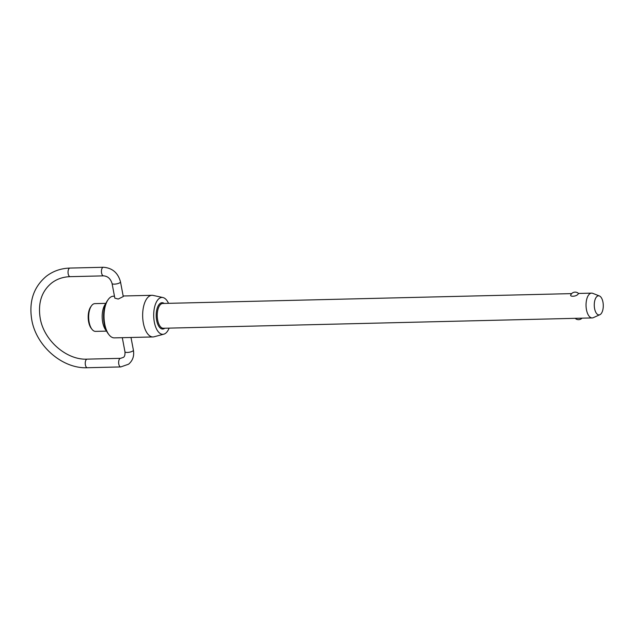 <?xml version="1.0" encoding="UTF-8"?>
<svg xmlns="http://www.w3.org/2000/svg" width="635" height="635" viewBox="0 0 635 635"><rect width="100%" height="100%" fill="white"/><g stroke="black" fill="none" stroke-linecap="round" stroke-linejoin="round"><path stroke-width="0.95" d="M599.877 314.706L593.32 317.659A12.398 5.842 -91.4 0 1 592.185 317.921A12.398 5.842 -91.4 0 1 586.176 307.729A12.398 5.842 -91.4 0 1 589.685 293.87A12.398 5.842 -91.4 0 1 591.59 293.132A12.398 5.842 -91.4 0 1 592.733 293.338L599.424 295.966A9.557 4.501 88.6 0 0 597.075 296.378A9.557 4.501 88.6 0 0 594.487 307.967A9.557 4.501 88.6 0 0 599.877 314.706A9.557 4.501 88.6 0 0 600.472 314.349A9.557 4.501 88.6 0 0 603.25 304.586A9.557 4.501 88.6 0 0 599.424 295.966M570.841 294.735A4.882 4.882 0 0 1 578.596 293.529L578.072 294.148C576.215 296.831 568.484 297.021 571.214 294.315M105.926 303.355L94.885 303.625A13.883 6.548 88.6 0 0 92.75 304.443A13.883 6.548 88.6 0 0 91.44 305.856A13.883 6.548 88.6 0 0 92.004 329.319A13.883 6.548 88.6 0 0 95.552 331.383L106.593 331.121M109.029 334.78L108.267 333.812A19.661 9.263 -91.4 0 1 107.466 300.585L108.18 299.577A20.828 9.819 88.6 0 0 109.029 334.78A20.828 9.819 88.6 0 0 114.356 337.876L152.979 336.947A20.828 9.819 -91.4 0 1 142.883 319.826A20.828 9.819 -91.4 0 1 148.78 296.537A20.828 9.819 -91.4 0 1 151.979 295.299A20.828 9.819 -91.4 0 1 153.099 295.41L162.941 297.545A18.439 8.692 88.6 0 0 159.123 298.545A18.439 8.692 88.6 0 0 154.027 320.191A18.439 8.692 88.6 0 0 163.822 334.177A18.439 8.692 88.6 0 0 165.671 333.224A18.439 8.692 88.6 0 0 169.124 328.12M114.459 296.204L113.347 296.227A20.828 9.819 88.6 0 0 110.149 297.466A20.828 9.819 88.6 0 0 108.18 299.577M92.004 329.319L91.242 328.351A12.716 5.993 -91.4 0 1 90.726 306.864L91.44 305.856M168.529 303.332A18.439 8.692 88.6 0 0 162.941 297.545M120.499 281.892L123.269 296.553L118.245 299.037L114.832 298.148L112.062 283.488A4.294 1.246 -10.7 0 0 115.427 284.075A4.294 1.246 -10.7 0 0 120.071 282.599A4.294 1.246 -10.7 0 0 120.499 281.892C118.023 272.804 112.308 267.93 103.354 267.272A4.294 2.024 88.6 0 0 102.695 267.526A4.294 2.024 88.6 0 0 101.576 273.018A4.294 2.024 88.6 0 0 103.561 275.86L70.16 276.662A4.294 2.024 -91.4 0 1 68.183 273.828A4.294 2.024 -91.4 0 1 69.294 268.327A4.294 2.024 -91.4 0 1 69.953 268.073L103.354 267.272M571.651 293.616L162.782 303.474A12.398 5.842 -91.4 0 0 160.877 304.205A12.398 5.842 -91.4 0 0 157.663 320.072A12.398 5.842 -91.4 0 0 163.386 328.263L592.185 317.921M163.822 334.177L154.091 336.78A20.828 9.819 -91.4 0 1 152.979 336.947M106.489 330.898A15.272 7.199 -91.4 0 1 102.179 317.333A15.272 7.199 -91.4 0 1 105.831 303.578M87.368 367.728A4.294 2.024 -91.4 0 1 85.392 364.895A4.294 2.024 -91.4 0 1 86.503 359.394A4.294 2.024 -91.4 0 1 87.162 359.14L120.563 358.338A4.294 2.024 88.6 0 0 119.904 358.592A4.294 2.024 88.6 0 0 118.785 364.093A4.294 2.024 88.6 0 0 120.769 366.927L87.368 367.728C62.444 368.943 36.139 346.059 31.75 319.73C28.781 301.458 33.639 286.972 46.331 276.265C53.134 271.066 61.008 268.335 69.953 268.073M120.769 366.927L128.572 364.204C132.747 360.656 134.358 355.981 133.406 350.195A4.294 1.246 169.3 0 1 132.969 350.901A4.294 1.246 169.3 0 1 128.333 352.377A4.294 1.246 169.3 0 1 124.968 351.79C125.159 354.894 124.603 356.775 123.301 357.418L120.563 358.338M164.798 328.224A13.176 6.215 -91.4 0 1 156.639 320.358A13.176 6.215 -91.4 0 1 160.052 303.49A13.176 6.215 -91.4 0 1 164.203 303.435M87.162 359.14C66.77 360.315 43.807 340.511 40.188 318.135C37.83 302.974 41.632 291.282 51.602 283.051C56.84 279.011 63.032 276.884 70.16 276.662M591.59 293.132L578.509 293.449M151.979 295.299L123.166 295.997M124.968 351.79L122.301 337.685M575.175 318.333A4.882 4.882 0 0 0 582.033 318.167M103.561 275.86C107.72 276.154 110.553 278.702 112.062 283.488M133.406 350.195L131 337.479"/></g></svg>

